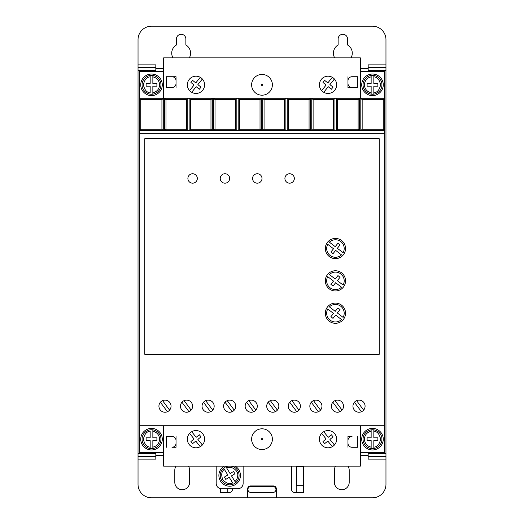 <?xml version="1.0" encoding="UTF-8"?>
<svg xmlns="http://www.w3.org/2000/svg" width="524" height="524" viewBox="0 0 524 524"><rect width="100%" height="100%" fill="white"/><g stroke="black" fill="none" stroke-linecap="round" stroke-linejoin="round"><path stroke-width="0.79" d="M272.375 84.816A10.375 10.375 0 0 1 262 95.191A10.375 10.375 0 0 1 251.625 84.816A10.375 10.375 0 0 1 262 74.441A10.375 10.375 0 0 1 272.375 84.816M251.625 439.184A10.375 10.375 0 0 0 262 449.559A10.375 10.375 0 0 0 272.375 439.184A10.375 10.375 0 0 0 262 428.809A10.375 10.375 0 0 0 251.625 439.184M363.06 439.184A9.432 9.432 0 0 1 371.143 429.85L371.143 431.213L371.143 429.85A9.432 9.432 0 0 1 373.835 429.85L373.835 431.213L373.835 429.85A9.432 9.432 0 0 1 373.835 448.524L373.835 447.155L373.835 448.524A9.432 9.432 0 0 1 363.06 439.184A9.432 9.432 0 0 0 371.143 448.524L371.143 447.155L371.143 448.524M152.857 429.85A9.432 9.432 0 0 1 152.857 448.524L152.857 447.155L152.857 448.524A9.432 9.432 0 0 1 150.165 448.524L150.165 440.533L146.124 440.533L146.124 437.841L150.165 437.841L150.165 431.213C146.674 431.514 144.428 434.167 143.425 439.184C144.428 444.208 146.674 446.861 150.165 447.155L150.165 448.524A9.432 9.432 0 0 1 150.165 429.85A9.432 9.432 0 0 1 152.857 429.85L152.857 437.841L156.899 437.841L156.899 440.533L152.857 440.533L152.857 447.155C157.01 446.114 159.257 443.455 159.597 439.184C159.257 434.913 157.01 432.261 152.857 431.213L152.857 429.85M363.06 84.816A9.432 9.432 0 0 1 371.143 75.476L371.143 83.467L367.101 83.467L367.101 86.159L371.143 86.159L371.143 94.15A9.432 9.432 0 0 0 373.835 94.15L373.835 86.159L377.876 86.159L377.876 83.467L373.835 83.467L373.835 75.476A9.432 9.432 0 0 0 371.143 75.476L371.143 76.845C366.99 77.886 364.743 80.545 364.403 84.816C364.743 89.087 366.99 91.739 371.143 92.787L371.143 94.15A9.432 9.432 0 0 1 363.06 84.816A9.432 9.432 0 0 0 371.143 94.15M152.857 75.476A9.432 9.432 0 0 1 152.857 94.15L152.857 92.787L152.857 94.15A9.432 9.432 0 0 1 142.076 84.816A9.432 9.432 0 0 1 150.165 75.476L150.165 76.845L150.165 75.476A9.432 9.432 0 0 1 152.857 75.476L152.857 76.845L152.857 75.476M231.248 466.137A9.432 9.432 0 0 1 235.695 482.683L234.981 481.523C236.776 479.886 237.7 477.862 237.745 475.432C238.518 470.441 230.986 465.351 226.637 467.932L230.108 473.578L233.553 471.462L234.962 473.762L231.516 475.877L235.695 482.683A9.432 9.432 0 0 1 220.231 475.432A9.432 9.432 0 0 1 223.63 468.181L224.344 469.347C221.528 471.423 221.004 474.862 222.772 479.663C226.25 483.416 229.558 484.504 232.682 482.931L229.217 477.285L225.772 479.401L224.364 477.102L227.809 474.986L223.63 468.181A9.432 9.432 0 0 1 225.929 466.773L226.637 467.932L225.929 466.773A9.432 9.432 0 0 1 228.071 466.137M172.986 57.863A9.432 9.432 0 0 1 176.437 44.979L176.437 38.999A4.716 4.716 0 0 1 181.153 34.283A4.716 4.716 0 0 1 185.869 38.999L185.869 44.979A9.432 9.432 0 0 1 189.321 57.863M334.679 57.863A9.432 9.432 0 0 1 338.131 44.979L338.131 38.999A4.716 4.716 0 0 1 342.847 34.283A4.716 4.716 0 0 1 347.563 38.999L347.563 44.979A9.432 9.432 0 0 1 351.014 57.863M361.711 439.184A10.781 10.781 0 0 1 372.492 428.409A10.781 10.781 0 0 1 383.267 439.184A10.781 10.781 0 0 1 372.492 449.965A10.781 10.781 0 0 1 361.711 439.184M140.733 439.184A10.781 10.781 0 0 1 151.508 428.409A10.781 10.781 0 0 1 162.289 439.184A10.781 10.781 0 0 1 151.508 449.965A10.781 10.781 0 0 1 140.733 439.184M361.711 84.816A10.781 10.781 0 0 1 372.492 74.035A10.781 10.781 0 0 1 383.267 84.816A10.781 10.781 0 0 1 372.492 95.591A10.781 10.781 0 0 1 361.711 84.816M140.733 84.816A10.781 10.781 0 0 1 151.508 74.035A10.781 10.781 0 0 1 162.289 84.816A10.781 10.781 0 0 1 151.508 95.591A10.781 10.781 0 0 1 140.733 84.816M272.991 486.521A2.967 2.967 0 0 1 275.958 489.488A2.967 2.967 0 0 1 272.991 492.449L250.891 492.449A2.967 2.967 0 0 1 247.931 489.488A2.967 2.967 0 0 1 250.891 486.521L272.991 486.521M180.479 406.172A6.065 6.065 0 0 0 186.544 412.237A6.065 6.065 0 0 0 192.609 406.172A6.065 6.065 0 0 0 186.544 400.113A6.065 6.065 0 0 0 180.479 406.172M202.041 406.172A6.065 6.065 0 0 0 208.1 412.237A6.065 6.065 0 0 0 214.165 406.172A6.065 6.065 0 0 0 208.1 400.113A6.065 6.065 0 0 0 202.041 406.172M158.923 406.172A6.065 6.065 0 0 0 164.988 412.237A6.065 6.065 0 0 0 171.047 406.172A6.065 6.065 0 0 0 164.988 400.113A6.065 6.065 0 0 0 158.923 406.172M223.597 406.172A6.065 6.065 0 0 0 229.663 412.237A6.065 6.065 0 0 0 235.728 406.172A6.065 6.065 0 0 0 229.663 400.113A6.065 6.065 0 0 0 223.597 406.172M245.16 406.172A6.065 6.065 0 0 0 251.219 412.237A6.065 6.065 0 0 0 257.284 406.172A6.065 6.065 0 0 0 251.219 400.113A6.065 6.065 0 0 0 245.16 406.172M266.716 406.172A6.065 6.065 0 0 0 272.781 412.237A6.065 6.065 0 0 0 278.84 406.172A6.065 6.065 0 0 0 272.781 400.113A6.065 6.065 0 0 0 266.716 406.172M288.272 406.172A6.065 6.065 0 0 0 294.337 412.237A6.065 6.065 0 0 0 300.403 406.172A6.065 6.065 0 0 0 294.337 400.113A6.065 6.065 0 0 0 288.272 406.172M309.835 406.172A6.065 6.065 0 0 0 315.9 412.237A6.065 6.065 0 0 0 321.959 406.172A6.065 6.065 0 0 0 315.9 400.113A6.065 6.065 0 0 0 309.835 406.172M331.391 406.172A6.065 6.065 0 0 0 337.456 412.237A6.065 6.065 0 0 0 343.521 406.172A6.065 6.065 0 0 0 337.456 400.113A6.065 6.065 0 0 0 331.391 406.172M352.953 406.172A6.065 6.065 0 0 0 359.012 412.237A6.065 6.065 0 0 0 365.077 406.172A6.065 6.065 0 0 0 359.012 400.113A6.065 6.065 0 0 0 352.953 406.172M235.119 466.137A10.781 10.781 0 0 1 229.663 486.213A10.781 10.781 0 0 1 224.207 466.137M336.65 84.816A8.626 8.626 0 0 1 328.024 93.436A8.626 8.626 0 0 1 319.398 84.816A8.626 8.626 0 0 1 328.024 76.19A8.626 8.626 0 0 1 336.65 84.816M204.602 84.816A8.626 8.626 0 0 1 195.976 93.436A8.626 8.626 0 0 1 187.35 84.816A8.626 8.626 0 0 1 195.976 76.19A8.626 8.626 0 0 1 204.602 84.816M319.398 439.184A8.626 8.626 0 0 0 328.024 447.81A8.626 8.626 0 0 0 336.65 439.184A8.626 8.626 0 0 0 328.024 430.564A8.626 8.626 0 0 0 319.398 439.184M187.35 439.184A8.626 8.626 0 0 0 195.976 447.81A8.626 8.626 0 0 0 204.602 439.184A8.626 8.626 0 0 0 195.976 430.564A8.626 8.626 0 0 0 187.35 439.184M294.337 178.461A4.716 4.716 0 0 1 289.621 183.177A4.716 4.716 0 0 1 284.905 178.461A4.716 4.716 0 0 1 289.621 173.745A4.716 4.716 0 0 1 294.337 178.461M262 178.461A4.716 4.716 0 0 1 257.284 183.177A4.716 4.716 0 0 1 252.568 178.461A4.716 4.716 0 0 1 257.284 173.745A4.716 4.716 0 0 1 262 178.461M229.663 178.461A4.716 4.716 0 0 1 224.947 183.177A4.716 4.716 0 0 1 220.231 178.461A4.716 4.716 0 0 1 224.947 173.745A4.716 4.716 0 0 1 229.663 178.461M197.325 178.461A4.716 4.716 0 0 1 192.609 183.177A4.716 4.716 0 0 1 187.893 178.461A4.716 4.716 0 0 1 192.609 173.745A4.716 4.716 0 0 1 197.325 178.461M345.539 313.201A10.107 10.107 0 0 1 335.432 323.308A10.107 10.107 0 0 1 325.332 313.201A10.107 10.107 0 0 1 335.432 303.095A10.107 10.107 0 0 1 345.539 313.201M345.539 280.864A10.107 10.107 0 0 1 335.432 290.971A10.107 10.107 0 0 1 325.332 280.864A10.107 10.107 0 0 1 335.432 270.757A10.107 10.107 0 0 1 345.539 280.864M345.539 248.527A10.107 10.107 0 0 1 335.432 258.633A10.107 10.107 0 0 1 325.332 248.527A10.107 10.107 0 0 1 335.432 238.42A10.107 10.107 0 0 1 345.539 248.527M344.196 313.201A8.757 8.757 0 0 1 343.122 317.4L337.351 312.972L340.056 309.612L337.954 307.922L335.209 311.335L329.393 306.868A8.757 8.757 0 0 1 344.196 313.201M344.196 280.864A8.757 8.757 0 0 1 343.122 285.063L337.351 280.635L340.056 277.275L337.954 275.585L335.209 278.991L329.393 274.524A8.757 8.757 0 0 1 344.196 280.864M344.196 248.527A8.757 8.757 0 0 1 343.122 252.725L337.351 248.297L340.056 244.937L337.954 243.247L335.209 246.653L329.393 242.186A8.757 8.757 0 0 1 344.196 248.527M368.176 71.336L368.176 70.262L385.965 70.262L385.965 67.563L368.176 67.563L368.176 70.262M385.965 64.871L385.965 67.563L368.176 67.563L368.176 64.871L385.965 64.871L385.965 39.673A13.473 13.473 0 0 0 372.492 26.2L151.508 26.2A13.473 13.473 0 0 0 138.035 39.673L138.035 67.563L155.825 67.563L155.825 64.871L138.035 64.871M368.176 459.129L368.176 456.437L385.965 456.437L385.965 459.129L368.176 459.129M385.965 456.437L385.965 453.738L368.176 453.738L368.176 456.437M368.176 453.738L368.176 452.664M138.035 67.563L138.035 70.262L155.825 70.262L155.825 67.563M155.825 70.262L155.825 71.336M155.825 452.664L155.825 453.738L138.035 453.738L138.035 456.437L155.825 456.437L155.825 453.738M155.825 456.437L155.825 459.129L138.035 459.129L138.035 484.327A13.473 13.473 0 0 0 151.508 497.8L247.714 497.8L247.714 488.637A2.692 2.692 0 0 1 250.413 485.945L273.587 485.945A2.692 2.692 0 0 1 276.286 488.637L276.286 497.8L372.492 497.8A13.473 13.473 0 0 0 385.965 484.327L385.965 459.129M347.995 466.137A7.408 7.408 0 0 1 349.2 470.179L349.2 482.303A7.408 7.408 0 0 1 341.786 489.717A7.408 7.408 0 0 1 334.377 482.303L334.377 470.179A7.408 7.408 0 0 1 335.576 466.137M188.424 466.137A7.408 7.408 0 0 1 189.623 470.179L189.623 482.303A7.408 7.408 0 0 1 182.214 489.717A7.408 7.408 0 0 1 174.8 482.303L174.8 470.179A7.408 7.408 0 0 1 176.005 466.137M232.355 488.774L232.355 489.717A2.692 2.692 0 0 1 229.663 492.409L220.499 492.409L220.499 488.663M303.501 466.137L303.501 492.409L294.337 492.409A2.692 2.692 0 0 1 291.645 489.717L291.645 466.537A2.692 2.692 0 0 1 291.672 466.137M360.361 452.664L384.616 452.664L384.616 71.336L360.361 71.336M163.639 71.336L139.384 71.336L139.384 452.664L163.639 452.664M247.714 497.8L276.286 497.8M138.035 456.437L138.035 459.129M138.035 70.262L138.035 453.738M385.965 453.738L385.965 70.262M347.969 436.492L352.01 436.492A4.041 4.041 0 0 0 347.969 440.533L347.969 436.492M347.969 447.273L347.969 443.232A4.041 4.041 0 0 0 352.01 447.273L357.669 447.273L357.669 436.492M176.031 447.273L171.99 447.273A4.041 4.041 0 0 0 176.031 443.232L176.031 447.273M176.031 436.492L176.031 440.533A4.041 4.041 0 0 0 171.99 436.492L166.331 436.492L166.331 447.273M216.189 466.137L216.189 483.383A5.391 5.391 0 0 0 221.58 488.774L237.745 488.774A5.391 5.391 0 0 0 243.136 483.383L243.136 466.137M347.969 76.727L347.969 80.768A4.041 4.041 0 0 1 352.01 76.727L357.669 76.727L357.669 87.508L352.01 87.508A4.041 4.041 0 0 1 347.969 83.467L347.969 87.508L357.669 87.508M176.031 87.508L176.031 83.467A4.041 4.041 0 0 1 171.99 87.508L166.331 87.508L166.331 76.727L171.99 76.727A4.041 4.041 0 0 1 176.031 80.768L176.031 76.727L166.331 76.727M227.776 488.774L227.776 492.409M296.224 492.409L296.224 466.137M303.501 485.676L296.761 485.676L296.761 466.812L303.501 466.812M140.733 99.632L161.929 99.632L163.272 98.289L139.384 98.289L140.733 99.632L140.733 129.277L139.384 130.627L360.807 130.627L362.156 129.277L362.156 99.632L383.267 99.632L384.616 98.289L163.272 98.289L163.272 130.627L161.929 129.277L140.733 129.277M362.156 99.632L360.807 98.289L360.807 130.627L384.616 130.627L383.267 129.277L383.267 99.632M384.616 133.319L139.384 133.319M384.616 425.711L139.384 425.711M144.775 354.296L379.225 354.296L379.225 138.709L144.775 138.709L144.775 354.296M163.639 425.711L163.639 466.137L360.361 466.137L360.361 425.711M163.639 98.289L163.639 57.863L360.361 57.863L360.361 98.289M347.969 80.768L347.969 83.467M176.031 80.768L176.031 83.467M186.452 99.632L186.452 129.277L187.795 130.627L187.795 98.289L186.452 99.632L165.97 99.632L164.621 98.289L164.621 130.627L165.97 129.277L165.97 99.632M210.976 99.632L210.976 129.277L212.318 130.627L212.318 98.289L210.976 99.632L190.494 99.632L189.144 98.289L189.144 130.627L190.494 129.277L190.494 99.632M235.499 99.632L235.499 129.277L236.841 130.627L236.841 98.289L235.499 99.632L215.017 99.632L213.668 98.289L213.668 130.627L215.017 129.277L215.017 99.632M260.022 99.632L260.022 129.277L261.365 130.627L261.365 98.289L260.022 99.632L239.54 99.632L238.191 98.289L238.191 130.627L239.54 129.277L239.54 99.632M284.545 99.632L284.545 129.277L285.888 130.627L285.888 98.289L284.545 99.632L264.063 99.632L262.714 98.289L262.714 130.627L264.063 129.277L264.063 99.632M309.068 99.632L309.068 129.277L310.411 130.627L310.411 98.289L309.068 99.632L288.586 99.632L287.237 98.289L287.237 130.627L288.586 129.277L288.586 99.632M333.591 99.632L333.591 129.277L334.934 130.627L334.934 98.289L333.591 99.632L313.11 99.632L311.76 98.289L311.76 130.627L313.11 129.277L313.11 99.632M358.115 99.632L358.115 129.277L359.457 130.627L359.457 98.289L358.115 99.632L337.633 99.632L336.284 98.289L336.284 130.627L337.633 129.277L337.633 99.632M383.267 129.277L362.156 129.277M347.969 443.232L347.969 440.533M176.031 443.232L176.031 440.533M161.929 99.632L161.929 129.277M186.452 129.277L165.97 129.277M210.976 129.277L190.494 129.277M235.499 129.277L215.017 129.277M260.022 129.277L239.54 129.277M284.545 129.277L264.063 129.277M309.068 129.277L288.586 129.277M333.591 129.277L313.11 129.277M358.115 129.277L337.633 129.277M184.101 400.624L191.149 410.115M188.987 411.726L181.939 402.229M205.663 400.624L212.711 410.115M210.543 411.726L203.495 402.229M162.545 400.624L169.593 410.115M167.425 411.726L160.377 402.229M227.219 400.624L234.267 410.115M232.106 411.726L225.058 402.229M248.776 400.624L255.823 410.115M253.662 411.726L246.614 402.229M270.338 400.624L277.386 410.115M275.224 411.726L268.177 402.229M291.894 400.624L298.942 410.115M296.781 411.726L289.733 402.229M313.457 400.624L320.505 410.115M318.337 411.726L311.289 402.229M335.013 400.624L342.061 410.115M339.899 411.726L332.851 402.229M356.575 400.624L363.623 410.115M361.455 411.726L354.407 402.229M321.631 90.6L326.131 85.019L322.981 82.478L324.677 80.382L327.821 82.916L332.321 77.336M334.417 79.026L329.917 84.613L333.067 87.148L331.371 89.244L328.227 86.709L323.727 92.29M189.583 90.6L194.083 85.019L190.933 82.478L192.629 80.382L195.773 82.916L200.273 77.336M202.369 79.026L197.869 84.613L201.019 87.148L199.323 89.244L196.179 86.709L191.679 92.29M332.321 446.664L327.821 441.084L324.677 443.618L322.981 441.522L326.131 438.981L321.631 433.4M323.727 431.711L328.227 437.291L331.371 434.756L333.067 436.852L329.917 439.387L334.417 444.974M200.273 446.664L195.773 441.084L192.629 443.618L190.933 441.522L194.083 438.981L189.583 433.4M191.679 431.711L196.179 437.291L199.323 434.756L201.019 436.852L197.869 439.387L202.369 444.974M341.478 319.542L335.661 315.075L333.002 318.376L330.899 316.686L333.519 313.431L327.749 309.003A8.757 8.757 0 0 0 341.478 319.542M341.478 287.204L335.661 282.737L333.002 286.038L330.899 284.349L333.519 281.093L327.749 276.665A8.757 8.757 0 0 0 341.478 287.204M341.478 254.861L335.661 250.393L333.002 253.701L330.899 252.011L333.519 248.756L327.749 244.328A8.757 8.757 0 0 0 341.478 254.861M373.835 75.476A9.432 9.432 0 0 1 373.835 94.15L373.835 92.787C377.326 92.486 379.572 89.833 380.575 84.816C379.572 79.792 377.326 77.139 373.835 76.845L373.835 75.476A9.432 9.432 0 0 1 373.835 94.15M150.165 92.787L150.165 86.159L146.124 86.159L146.124 83.467L150.165 83.467L150.165 76.845C146.674 77.139 144.428 79.792 143.425 84.816C144.428 89.833 146.674 92.486 150.165 92.787M371.143 440.533L371.143 447.155C366.99 446.114 364.743 443.455 364.403 439.184C364.743 434.913 366.99 432.261 371.143 431.213L371.143 437.841L367.101 437.841L367.101 440.533L371.143 440.533M373.835 437.841L373.835 431.213C377.326 431.514 379.572 434.167 380.575 439.184C379.572 444.208 377.326 446.861 373.835 447.155L373.835 440.533L377.876 440.533L377.876 437.841L373.835 437.841M156.899 83.467L156.899 86.159L152.857 86.159L152.857 92.787C157.01 91.739 159.257 89.087 159.597 84.816C159.257 80.545 157.01 77.886 152.857 76.845L152.857 83.467L156.899 83.467M262.753 84.816C262.249 85.707 261.751 85.707 261.247 84.816C261.751 83.919 262.249 83.919 262.753 84.816M262.753 439.184C262.249 440.081 261.751 440.081 261.247 439.184C261.751 438.293 262.249 438.293 262.753 439.184M373.835 429.85A9.432 9.432 0 0 1 373.835 448.524M150.165 448.524A9.432 9.432 0 0 1 150.165 429.85M150.165 94.15A9.432 9.432 0 0 1 150.165 75.476M233.396 484.091A9.432 9.432 0 0 1 223.63 468.181M368.176 455.356L360.361 455.356M163.639 455.356L155.825 455.356M155.825 68.644L163.639 68.644M360.361 68.644L368.176 68.644M160.94 439.184A9.432 9.432 0 0 1 152.857 448.524M160.94 84.816A9.432 9.432 0 0 1 152.857 94.15M239.095 475.432A9.432 9.432 0 0 1 235.695 482.683"/></g></svg>
